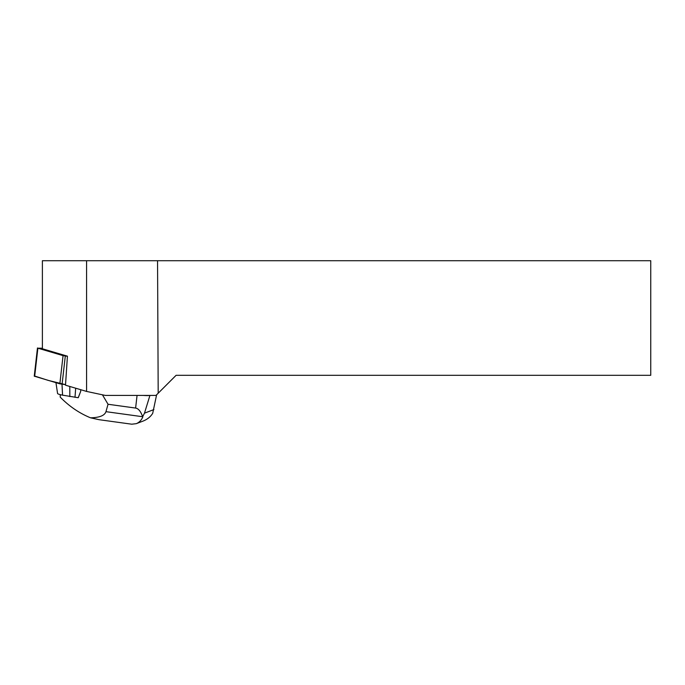<?xml version="1.0" encoding="UTF-8"?>
<svg xmlns="http://www.w3.org/2000/svg" width="685" height="685" viewBox="0 0 685 685"><rect width="100%" height="100%" fill="white"/><g stroke="black" fill="none" stroke-linecap="round" stroke-linejoin="round"><path stroke-width="1.03" d="M42.384 348.22L37.88 348.185L63.063 355.635L67.421 356.294M34.704 376.056L48.036 380.338L65.546 384.653L59.843 383.831L34.25 376.168L37.469 347.971M86.575 391.426L105.336 395.425L155.983 395.425L158.192 393.216L157.55 260.72L86.575 260.72L86.575 391.426L65.503 385.193L67.43 356.174L42.384 348.768L42.384 260.72L86.575 260.72M157.55 260.72L650.75 260.72L650.75 375.311L176.096 375.311L158.192 393.216M102.433 394.808L108.042 404.261L135.613 408.063C138.413 408.508 140.767 411.402 142.66 416.728L144.484 413.158L149.929 395.425M156.617 394.791L152.704 413.329C150.503 416.84 147.249 419.443 142.942 421.129L136.255 423.673L131.717 424.195L99.12 419.7L90.514 417.807C79.254 413.183 69.142 406.274 60.177 397.077L60.306 394.654M143.336 395.425A10.797 1.182 6.5 0 0 149.664 395.425M80.719 389.688L80.684 391.409L78.304 397.591A98.871 10.857 -173.5 0 0 78.218 397.711L62.558 395.159A12.912 1.421 -173.5 0 1 57.574 393.49L55.947 382.684M90.514 417.807C99.496 417.627 104.642 415.581 105.961 411.668L142.66 416.728M108.042 404.261L105.961 411.668M142.78 417.088C141.238 420.359 139.064 422.559 136.255 423.673M69.827 396.606L69.793 386.46M74.999 397.317L75.675 388.198M78.218 397.711L80.684 391.409M65.306 356.037L62.087 384.242M37.88 348.185L34.661 376.382M59.843 383.831L63.063 355.635M135.613 408.063L137.06 395.425M144.484 413.158L153.902 409.579M62.558 395.159L62.001 384.225"/></g></svg>
